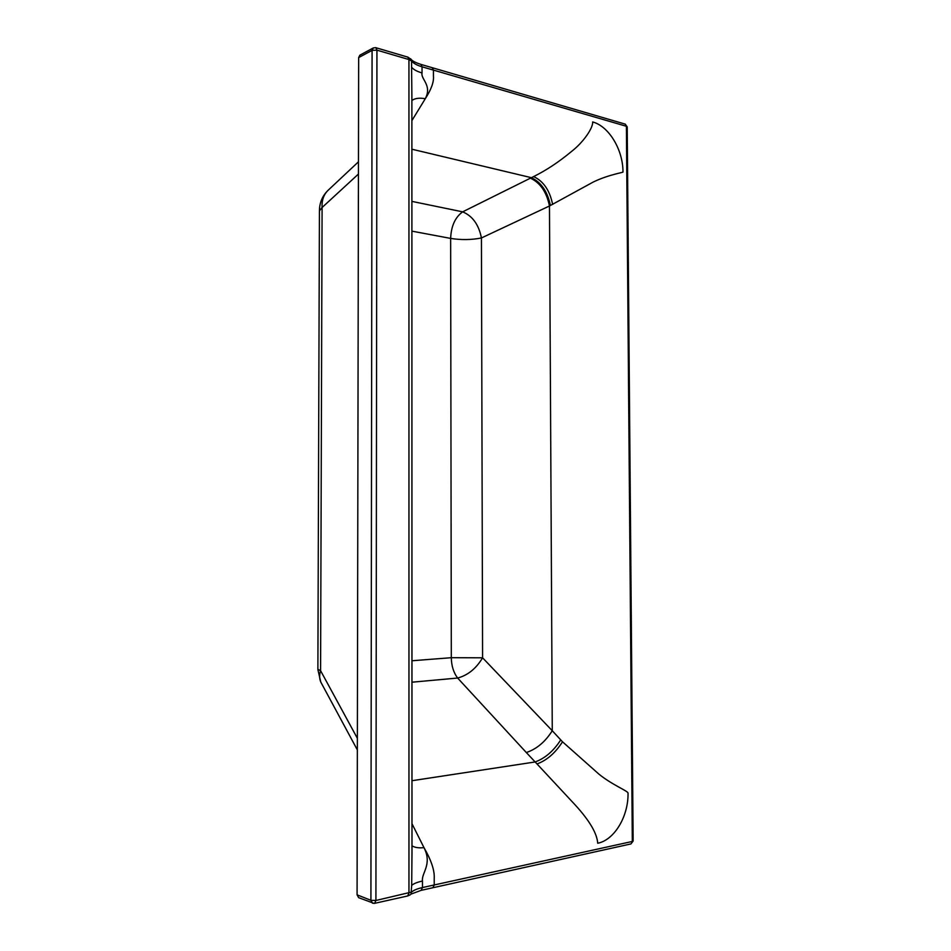 <?xml version="1.0" encoding="UTF-8"?>
<svg xmlns="http://www.w3.org/2000/svg" width="951" height="951" viewBox="0 0 951 951"><rect width="100%" height="100%" fill="white"/><g stroke="black" fill="none" stroke-linecap="round" stroke-linejoin="round"><path stroke-width="1.43" d="M411.89 120.622L425.287 98.714C432.348 85.221 420.615 79.23 422.042 72.942C416.978 71.456 413.495 69.554 411.593 67.224L411.878 95.92M422.042 72.942L422.042 66.796L433.454 70.124L433.442 76.211C433.977 81.964 431.255 89.465 425.287 98.714C419.367 97.668 414.909 98.262 411.878 100.509M422.47 881.03C421.281 872.887 432.586 864.637 423.98 847.626C431.314 860.334 434.726 870.629 434.215 878.498L434.227 884.965L422.47 887.556L422.47 881.03C417.251 882.171 413.661 883.634 411.688 885.417L411.985 852.928M411.985 845.808C414.814 847.591 418.82 848.197 423.98 847.626L411.985 823.709M597.703 843.252C597.085 833.54 589.668 820.856 575.45 805.224L537.018 763.95C546.896 760.301 555.396 752.919 562.505 741.792L598.964 774.173C612.468 785.146 628.456 791.137 628.029 793.193C628.492 816.255 614.441 840.03 597.703 843.252M562.505 741.792L560.733 739.89C553.684 750.91 545.161 758.268 535.14 761.965L537.018 763.95M560.733 739.89L552.269 730.737L549.464 205.987L593.186 182.069C608.271 174.711 623.618 172.44 622.976 172.048C623.119 150.008 609.032 126.269 592.651 121.942C593.258 127.565 583.866 141.984 571.171 151.756C558.712 162.086 546.195 170.372 533.618 176.589L531.395 177.682L411.89 149.212M552.638 204.441C549.797 190.462 543.461 181.177 533.618 176.589M550.403 205.535C547.526 191.579 541.202 182.295 531.395 177.682L462.65 211.847L411.902 201.386M411.961 682.2L457.633 678.039L526.331 752.538C536.649 749.067 545.292 741.804 552.269 730.737L482.585 657.807L451.309 657.7C451.452 665.819 453.556 672.607 457.633 678.039C467.892 675.269 476.201 668.529 482.585 657.807L481.432 237.964C478.781 224.65 472.516 215.948 462.65 211.847C455.149 217.304 451.143 226.16 450.643 238.404L411.902 231.141M375.728 47.657L373.315 47.942L359.882 55.158L358.658 57.571L357.077 894.832L358.682 897.685L373.862 903.307M357.077 894.832L370.914 900.312L372.53 903.212L374.456 903.379M373.315 47.942L372.079 50.379L376.941 50.153L375.907 47.716L407.694 57.084M633.14 840.946L630.941 843.929L633.14 841.029L627.208 126.84L625.057 124.082M630.775 843.965L432.788 887.758M358.658 57.571L372.079 50.379L370.914 900.312L375.918 900.478L374.623 903.343L407.468 896.02M410.345 894.784L407.646 895.985L408.954 893.167L408.942 59.544L376.941 50.153L375.918 900.478L411.688 892.026C413.661 890.207 417.251 888.721 422.47 887.556L421.15 890.338L432.907 887.735L434.227 884.965L632.32 841.457L626.4 126.281L433.454 70.112L432.194 67.699M627.208 126.959L625.271 124.141L420.829 64.371M358.456 161.813L328.594 189.831C323.827 194.17 321.664 200.055 322.092 207.508L320.582 670.681L317.884 669.302L319.429 210.872L322.092 207.508L358.432 174.057M357.35 749.923L321.7 683.757C319.405 680.072 319.025 675.709 320.582 670.681L357.374 738.321M526.331 752.538L535.14 761.965L411.973 780.712M530.42 178.17C540.251 182.758 546.599 192.031 549.464 205.987L481.432 237.964C471.482 239.937 461.211 240.092 450.643 238.404L451.309 657.7L411.961 660.767M411.593 67.224L411.593 61.007L410.677 58.784M422.042 66.796C416.978 65.298 413.495 63.372 411.593 61.007L408.942 59.544L407.896 57.131L411.212 59.485C412.52 61.09 415.789 62.73 420.984 64.418L422.042 66.796M421.15 890.338L411.034 894.095L411.688 885.417M411.985 852.999L411.878 95.849M328.594 189.831C322.746 195.276 319.691 202.064 319.429 210.171M317.884 669.587L320.76 681.998"/></g></svg>
